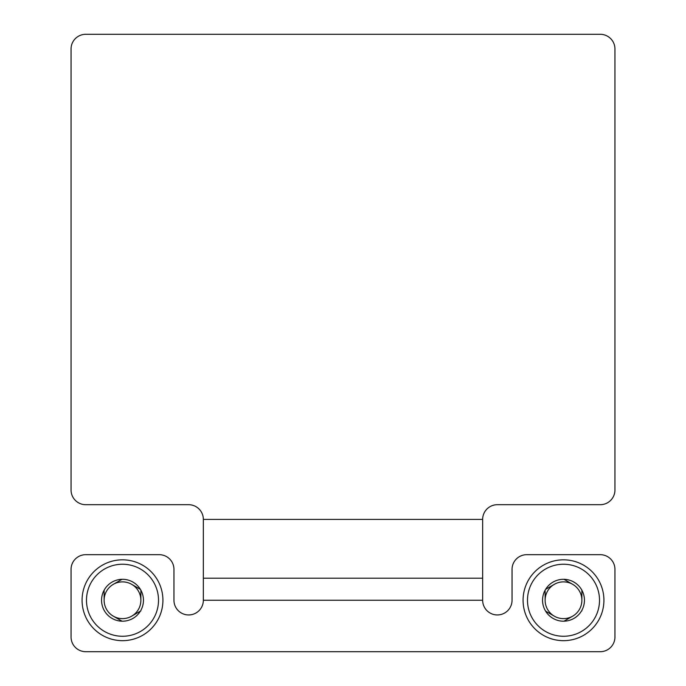 <?xml version="1.0" encoding="UTF-8"?>
<svg xmlns="http://www.w3.org/2000/svg" width="686" height="686" viewBox="0 0 686 686"><rect width="100%" height="100%" fill="white"/><g stroke="black" fill="none" stroke-linecap="round" stroke-linejoin="round"><path stroke-width="1.03" d="M173.952 600.25A14.698 14.698 0 0 0 188.65 614.948A14.698 14.698 0 0 0 203.348 600.25L203.348 578.204L482.652 578.204L482.652 519.396A14.698 14.698 0 0 1 497.35 504.699L600.25 504.699A14.698 14.698 0 0 0 614.948 490.001L614.948 48.998A14.698 14.698 0 0 0 600.25 34.3L85.75 34.3A14.698 14.698 0 0 0 71.052 48.998L71.052 490.001A14.698 14.698 0 0 0 85.75 504.699L188.65 504.699A14.698 14.698 0 0 1 203.348 519.396L203.348 578.204L482.652 578.204L482.652 600.25A14.698 14.698 0 0 0 497.35 614.948A14.698 14.698 0 0 0 512.048 600.25L512.048 569.38A14.698 14.698 0 0 1 526.754 554.682L600.25 554.682A14.698 14.698 0 0 1 614.948 569.38L614.948 637.002A14.698 14.698 0 0 1 600.25 651.7L85.75 651.7A14.698 14.698 0 0 1 71.052 637.002L71.052 569.38A14.698 14.698 0 0 1 85.75 554.682L159.246 554.682A14.698 14.698 0 0 1 173.952 569.38L173.952 600.25M122.502 564.235A36.015 36.015 0 0 1 153.69 618.258A36.015 36.015 0 0 1 91.307 618.258A36.015 36.015 0 0 1 122.502 564.235M140.879 610.857L140.879 610.308A20.949 20.949 0 0 0 140.879 590.192L140.398 589.368A20.949 20.949 0 0 0 122.974 579.31L122.022 579.31A20.949 20.949 0 0 0 104.606 589.368L104.126 590.192A20.949 20.949 0 0 0 104.126 610.308L104.606 611.132A20.949 20.949 0 0 0 122.022 621.19L122.974 621.19A20.949 20.949 0 0 0 140.398 611.132L140.879 610.857M140.879 590.192L140.879 600.25A18.376 18.376 0 0 1 131.686 616.165L140.398 611.132L131.686 616.165A18.376 18.376 0 0 1 113.31 616.165L122.022 621.19L113.31 616.165A18.376 18.376 0 0 1 104.126 600.25L104.126 590.192L104.126 600.25A18.376 18.376 0 0 1 113.31 584.335L122.022 579.31L113.31 584.335A18.376 18.376 0 0 1 131.686 584.335L140.398 589.368L131.686 584.335A18.376 18.376 0 0 1 140.879 600.25L140.879 590.192M122.502 559.827A40.423 40.423 0 0 1 157.506 620.461A40.423 40.423 0 0 1 87.491 620.461A40.423 40.423 0 0 1 122.502 559.827M563.498 564.235A36.015 36.015 0 0 1 594.693 618.258A36.015 36.015 0 0 1 532.31 618.258A36.015 36.015 0 0 1 563.498 564.235M581.874 610.857L581.874 610.308A20.949 20.949 0 0 0 581.874 590.192L581.394 589.368A20.949 20.949 0 0 0 563.978 579.31L563.026 579.31A20.949 20.949 0 0 0 545.602 589.368L545.121 590.192A20.949 20.949 0 0 0 545.121 610.308L545.602 611.132A20.949 20.949 0 0 0 563.026 621.19L563.978 621.19A20.949 20.949 0 0 0 581.394 611.132L581.874 610.857M581.874 590.192L581.874 600.25A18.376 18.376 0 0 1 572.69 616.165L563.978 621.19L572.69 616.165A18.376 18.376 0 0 1 554.314 616.165L545.602 611.132L554.314 616.165A18.376 18.376 0 0 1 545.121 600.25L545.121 590.192L545.121 600.25A18.376 18.376 0 0 1 554.314 584.335L545.602 589.368L554.314 584.335A18.376 18.376 0 0 1 572.69 584.335L563.978 579.31L572.69 584.335A18.376 18.376 0 0 1 581.874 600.25L581.874 590.192M563.498 559.827A40.423 40.423 0 0 1 598.509 620.461A40.423 40.423 0 0 1 528.494 620.461A40.423 40.423 0 0 1 563.498 559.827M482.652 600.25L203.348 600.25M203.348 519.396L482.652 519.396"/></g></svg>
